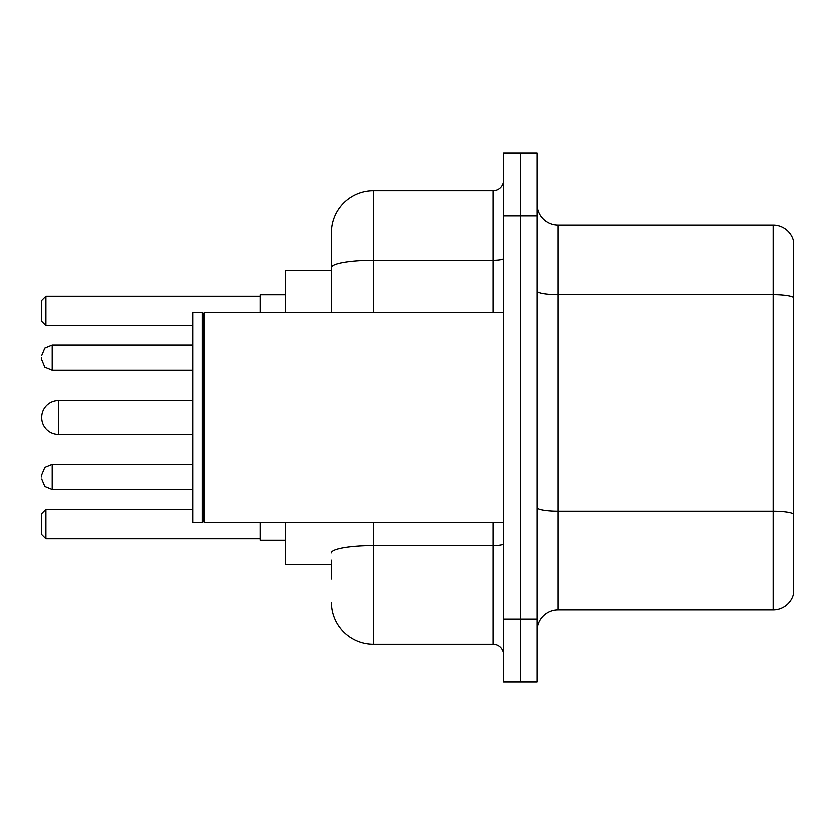 <?xml version="1.0" encoding="UTF-8"?>
<svg xmlns="http://www.w3.org/2000/svg" width="835" height="835" viewBox="0 0 835 835"><rect width="100%" height="100%" fill="white"/><g stroke="black" fill="none" stroke-linecap="round" stroke-linejoin="round"><path stroke-width="1.25" d="M331.432 307.906L331.432 267.471L331.432 270.561L285.257 270.561L285.257 312.541M331.432 564.439L285.257 564.439L285.257 522.459M331.432 579.135L331.432 560.243M503.568 619.017L503.568 681.997L520.362 681.997L520.362 619.017L520.362 681.997L537.155 681.997L537.155 619.017L520.362 619.017L520.362 215.983L520.362 619.017L503.568 619.017L503.568 215.983L520.362 215.983L520.362 153.003L520.362 215.983L537.155 215.983L537.155 619.017M537.155 215.983L537.155 153.003L503.568 153.003L503.568 215.983M373.422 522.459L373.422 644.213L493.067 644.213L493.067 522.459M331.432 312.541L331.432 232.777A41.98 41.98 0 0 1 373.422 190.787L493.067 190.787A10.5 10.5 0 0 0 503.568 180.297M331.432 232.777L331.432 255.865M503.568 654.703A10.5 10.5 0 0 0 493.067 644.213M373.422 644.213A41.98 41.98 0 0 1 331.432 602.223M537.155 630.78A20.99 20.99 0 0 1 558.145 609.78L773.095 609.78L773.095 225.22L558.145 225.22A20.99 20.99 0 0 1 537.155 204.22A20.99 20.99 0 0 0 558.145 225.22L558.145 609.78M793.25 240.334A20.99 20.99 0 0 0 773.095 225.22A20.99 20.99 0 0 1 793.25 240.334L793.25 594.666A20.99 20.99 0 0 1 773.095 609.78M793.25 297.521L793.25 525.82M192.885 400.706L58.544 400.706A16.794 16.794 0 0 0 41.75 417.5A16.794 16.794 0 0 1 58.544 400.706L58.544 434.294A16.794 16.794 0 0 1 41.75 417.5M204.439 522.459L203.385 521.405L203.385 313.595L204.439 312.541L204.439 522.459L503.568 522.459M202.331 522.459L192.885 522.459L192.885 312.541L202.331 312.541L202.331 522.459L203.385 521.405M260.061 522.459L260.061 540.297L285.257 540.297M285.257 294.703L260.061 294.703L260.061 312.541M45.946 538.836L41.75 534.63L41.75 513.64L45.946 509.444L45.946 538.836L260.061 538.836M45.946 509.444L192.885 509.444M45.946 325.556L41.75 321.36L41.75 300.37L45.946 296.164L45.946 325.556L192.885 325.556M45.946 296.164L260.061 296.164M41.75 476.91L41.75 474.812L41.75 476.91M41.75 357.672L41.75 359.77L41.75 357.672M503.568 543.835A10.5 1.827 0 0 1 493.067 545.662L373.422 545.662A41.98 7.285 180 0 0 331.432 552.958M373.422 190.787L373.422 260.176L493.067 260.176L493.067 190.787M331.432 267.471A41.98 7.285 180 0 1 373.422 260.176L373.422 312.541M493.067 312.541L493.067 260.176A10.5 1.827 0 0 0 503.568 258.349M793.25 297.229A20.99 3.643 180 0 0 773.095 294.598L558.145 294.598A20.99 3.643 -0 0 1 537.155 290.956M793.25 513.859A20.99 3.643 180 0 0 773.095 511.239L558.145 511.239A20.99 3.643 0 0 1 537.155 507.586M41.75 474.812L44.881 467.329L52.25 464.312L52.25 489.498L192.885 489.498M192.885 345.074L52.25 345.074L52.25 370.27L44.881 367.254L41.75 359.77M203.385 313.595L202.331 312.541M204.439 312.541L503.568 312.541M192.885 434.294L58.544 434.294M52.25 464.312L192.885 464.312M52.25 489.498L44.881 486.481L41.75 479.008M52.25 370.27L192.885 370.27M52.25 345.074L44.881 348.091L41.75 355.574"/></g></svg>
